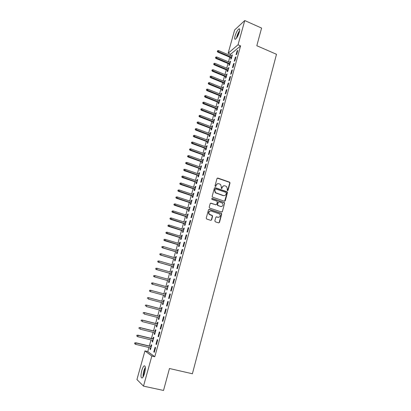 <?xml version="1.0" encoding="UTF-8"?>
<svg xmlns="http://www.w3.org/2000/svg" width="411" height="411" viewBox="0 0 411 411"><rect width="100%" height="100%" fill="white"/><g stroke="black" fill="none" stroke-linecap="round" stroke-linejoin="round"><path stroke-width="0.62" d="M227.478 190.642L228.059 190.319L230.006 183.039L229.544 182.13L217.84 178.061L217.003 178.523L215.01 185.849L215.338 186.491L215.929 186.162L216.186 185.212C216.679 183.917 217.578 183.424 218.883 183.727L220.579 184.472L221.359 186.99L221.267 188.479L222.017 188.248L222.269 187.303C222.757 186.008 223.651 185.515 224.945 185.818L226.605 186.543L227.406 189.06L227.149 190.005L227.478 190.642M227.581 190.663L229.728 183.111L229.466 182.314L217.311 178.112M215.467 186.517L216.186 185.212M221.544 188.598L222.269 187.303M141.769 370.614C142.483 368.169 143.254 366.586 144.086 365.867C145.592 365.523 145.761 367.958 144.59 373.162C143.876 375.623 143.105 377.211 142.273 377.93C140.757 378.233 140.588 375.798 141.769 370.614M235.071 35.952C236.181 32.459 237.445 30.111 238.868 28.904C239.798 28.523 239.942 29.597 239.3 32.14C238.185 35.654 236.921 38.007 235.503 39.199C234.568 39.579 234.424 38.495 235.071 35.952M214.84 220.892L215.313 221.806L218.642 222.88L219.484 222.387L221.693 214.141L221.498 213.401L209.348 209.338L208.495 209.821L206.235 218.123L206.712 219.042L210.771 220.347L211.629 219.859L212.585 216.309L212.112 215.395L209.302 214.218C208.367 212.138 208.973 211.059 211.12 210.987L219.695 214.013C220.686 216.094 220.101 217.183 217.938 217.285L216.638 216.864L215.79 217.347L214.84 220.892M148.9 347.511L147.77 351.575L154.788 356.733L240.584 45.898L238.036 44.799L228.136 53.24L234.65 29.936L244.756 20.55L238.036 44.799M154.788 356.733L151.834 356.039L143.501 386.129L136.935 379.543L144.939 350.907L151.834 356.039M244.756 20.55L261.586 28.076L256.808 45.724L276.495 54.293L192.394 373.763L169.466 368.513L163.527 390.45L143.501 386.129M224.437 201.21L225.274 200.738L227.447 192.605L227.206 191.824L215.23 187.683L214.383 188.151L212.158 196.335L212.364 197.09L224.437 201.21M224.581 203.332L222.387 211.526L221.55 212.009L209.682 208.11L209.209 207.19L210.17 203.661L211.023 203.178L215.842 204.776L216.689 204.298L217.316 201.971L217.111 201.215L211.835 199.381L212.102 198.405L224.365 202.572L224.581 203.332L222.387 211.526M155.944 344.218L156.442 344.536L157.726 339.882L157.228 339.578L155.944 344.218L156.493 344.346M152.502 340.293L152.101 341.726L152.573 342.029L153.832 337.498L153.36 337.205L152.913 338.813M160.208 328.805L160.716 329.077L161.991 324.464L161.482 324.212L160.208 328.805L160.752 328.944M156.683 325.25L156.278 326.714L156.755 326.966L158.004 322.476L157.521 322.234L157.079 323.817M164.436 313.542L164.95 313.757L166.214 309.19L165.695 308.99L164.436 313.542L164.975 313.68M160.829 310.341L160.413 311.836L160.906 312.047L162.14 307.592L161.646 307.397L161.215 308.959M168.618 298.417L169.147 298.586L170.401 294.06L169.866 293.906L168.618 298.417L169.157 298.561M164.934 295.571L164.513 297.096L165.017 297.256L166.239 292.848L165.736 292.699L165.309 294.235M174.547 279.069L174.002 278.961L172.764 283.431L173.303 283.554L174.547 279.069M169.003 280.954L168.577 282.485L169.091 282.604L170.303 278.232L169.789 278.129L169.373 279.624M178.651 264.216L178.102 264.16L176.874 268.583L177.424 268.66L178.651 264.216M173.026 266.487L172.599 268.008L173.123 268.08L174.326 263.749L173.802 263.692L173.401 265.131M182.72 249.503L182.16 249.487L180.943 253.875L181.503 253.9L182.72 249.503M177.013 252.143L176.591 253.659L177.126 253.685L178.317 249.395L177.783 249.379L177.398 250.767M186.753 234.922L186.183 234.953L184.981 239.3L185.546 239.279L186.753 234.922M180.968 237.933L180.547 239.438L181.087 239.423L182.273 235.169L181.724 235.2L181.354 236.531M190.75 220.471L190.165 220.548L188.973 224.853L189.553 224.791L190.75 220.471M184.883 223.846L184.467 225.346L185.017 225.285L186.188 221.072L185.633 221.144L185.279 222.423M194.711 206.152L194.115 206.276L192.934 210.545L193.524 210.437L194.711 206.152M188.767 209.882L188.351 211.377L188.911 211.275L190.072 207.098L189.507 207.211L189.168 208.439M198.631 191.963L198.03 192.127L196.859 196.36L197.46 196.206L198.631 191.963M192.615 196.042L192.199 197.532L192.769 197.388L193.925 193.247L193.35 193.401L193.021 194.578M202.52 177.901L201.909 178.112L200.753 182.304L201.359 182.109L202.52 177.901M196.432 182.32L196.016 183.804L196.597 183.619L197.737 179.515L197.157 179.71L196.843 180.835M206.373 163.968L205.757 164.215L204.606 168.371L205.223 168.135L206.373 163.968M200.214 168.721L199.803 170.2L200.388 169.974L201.524 165.905L200.933 166.142L200.63 167.215M210.196 150.159L209.564 150.447L208.428 154.562L209.05 154.289L210.196 150.159M203.964 155.24L203.553 156.714L204.149 156.447L205.269 152.414L204.673 152.686L204.385 153.714M213.982 136.467L213.345 136.796L212.215 140.881L212.847 140.562L213.982 136.467M207.678 141.877L207.272 143.341L207.879 143.038L208.988 139.036L208.382 139.35L208.11 140.331M217.732 122.899L217.085 123.269L215.965 127.312L216.612 126.958L217.732 122.899M211.362 128.628L210.956 130.082L211.573 129.742L212.672 125.781L212.061 126.131L211.799 127.061M221.452 109.449L220.799 109.855L219.69 113.868L220.337 113.472L221.452 109.449M215.015 115.491L214.614 116.94L215.236 116.565L216.33 112.635L215.703 113.02L215.456 113.909M225.136 96.117L224.478 96.564L223.373 100.541L224.036 100.104L225.136 96.117M218.642 102.467L218.236 103.911L218.868 103.5L219.952 99.601L219.32 100.022L219.084 100.865M228.793 82.904L228.12 83.387L227.031 87.327L227.699 86.855L228.793 82.904M222.233 89.552L221.832 90.99L222.469 90.543L223.543 86.675L222.901 87.137L222.68 87.933M232.415 69.803L231.737 70.322L230.658 74.227L231.331 73.723L232.415 69.803M225.793 76.744L225.392 78.177L226.04 77.694L227.103 73.862L226.245 75.11M236.006 56.816L235.323 57.37L234.249 61.244L234.933 60.7L236.006 56.816M229.323 64.049L228.927 65.477L229.579 64.959L230.633 61.157L229.78 62.395M240.584 45.898L230.592 54.278L230.242 55.531M229.78 57.191L228.48 61.85M228.018 63.505L226.713 68.2M226.256 69.844L224.935 74.571M224.478 76.21L223.152 80.972M222.7 82.601L221.359 87.404M220.913 89.023L219.561 93.857M219.114 95.47L217.758 100.341M217.311 101.943L215.945 106.855M215.498 108.447L214.121 113.395M213.679 114.977L212.292 119.961M211.855 121.533L210.453 126.557M210.016 128.119L208.608 133.179M208.177 134.736L206.754 139.832M206.327 141.379L204.894 146.516M204.467 148.052L203.024 153.226M202.597 154.752L201.149 159.966M200.722 161.482L199.263 166.738M198.842 168.243L197.367 173.534M196.951 175.035L195.466 180.367M195.05 181.852L193.555 187.226M193.144 188.7L191.634 194.115M191.228 195.579L189.707 201.036M189.301 202.489L187.77 207.981M187.37 209.43L185.823 214.963M185.428 216.397L183.871 221.976M183.476 223.399L181.909 229.019M181.518 230.432L179.936 236.094M179.545 237.496L177.958 243.204M177.573 244.591L175.97 250.34M175.584 251.722L173.971 257.512M173.591 258.879L171.968 264.715M171.587 266.071L169.949 271.948M169.573 273.294L167.924 279.218M167.554 280.554L165.89 286.518M165.525 287.839L163.85 293.844M163.48 295.175L161.806 301.191M161.425 302.553L159.745 308.574M159.36 309.961L157.68 315.992M157.29 317.4L155.605 323.442M155.204 324.875L153.519 330.927M153.113 332.386L151.423 338.448M151.012 339.933L149.321 346M231.074 57.74L230.679 59.163L231.336 58.629L232.39 54.843L231.537 56.081M237.789 50.363L237.101 50.933L236.032 54.791L236.721 54.231L237.789 50.363M227.56 70.384L227.165 71.817L227.812 71.314L228.87 67.496L228.018 68.74M234.213 63.294L233.535 63.833L232.456 67.723L233.135 67.199L234.213 63.294M224.016 83.135L223.615 84.574L224.257 84.106L225.326 80.258L224.683 80.731L224.468 81.506M230.607 76.338L229.934 76.836L228.85 80.761L229.518 80.273L230.607 76.338M220.44 95.994L220.039 97.438L220.671 97.006L221.75 93.122L221.113 93.564L220.887 94.386M226.97 89.495L226.302 89.958L225.207 93.919L225.87 93.467L226.97 89.495M216.833 108.961L216.427 110.41L217.054 110.02L218.143 106.1L217.517 106.506L217.275 107.374M223.296 102.771L222.639 103.197L221.534 107.189L222.192 106.773L223.296 102.771M213.196 122.041L212.79 123.5L213.407 123.141L214.506 119.19L213.884 119.56L213.633 120.469M219.597 116.159L218.945 116.549L217.83 120.577L218.477 120.202L219.597 116.159M209.528 135.234L209.117 136.699L209.728 136.38L210.833 132.393L210.221 132.727L209.959 133.683M215.862 129.671L215.22 130.015L214.095 134.078L214.732 133.745L215.862 129.671M205.824 148.546L205.418 150.01L206.019 149.727L207.134 145.71L206.533 146.008L206.25 147.01M212.091 143.295L211.46 143.603L210.324 147.703L210.956 147.41L212.091 143.295M202.094 161.965L201.683 163.439L202.274 163.198L203.399 159.144L202.808 159.401L202.515 160.449M208.29 157.048L207.663 157.315L206.522 161.451L207.144 161.194L208.29 157.048M198.328 175.507L197.917 176.987L198.498 176.781L199.633 172.697L199.047 172.913L198.744 174.012M204.452 170.919L203.835 171.146L202.685 175.322L203.296 175.107L204.452 170.919M194.526 189.168L194.115 190.653L194.691 190.488L195.836 186.363L195.256 186.543L194.937 187.693M200.583 184.919L199.977 185.104L198.811 189.317L199.412 189.142L200.583 184.919M190.694 202.947L190.283 204.437L190.848 204.318L192.004 200.157L191.434 200.291L191.1 201.493M196.674 199.042L196.078 199.186L194.901 203.435L195.497 203.306L196.674 199.042M186.83 216.849L186.414 218.349L186.969 218.267L188.135 214.069L187.575 214.162L187.226 215.415M192.733 213.299L192.148 213.396L190.961 217.681L191.547 217.599L192.733 213.299M182.931 230.874L182.51 232.379L183.059 232.338L184.236 228.105L183.686 228.156L183.321 229.461M188.757 227.679L188.176 227.735L186.979 232.061L187.555 232.02L188.757 227.679M178.996 245.023L178.574 246.533L179.109 246.538L180.301 242.264L179.756 242.274L179.381 243.631M184.745 242.192L184.174 242.202L182.967 246.569L183.532 246.574L184.745 242.192M175.024 259.3L174.603 260.821L175.127 260.867L176.329 256.556L175.795 256.521L175.405 257.933M180.691 256.844L180.136 256.808L178.913 261.211L179.468 261.262L180.691 256.844M171.017 273.705L170.591 275.231L171.11 275.324L172.322 270.972L171.798 270.895L171.392 272.359M176.602 271.625L176.057 271.543L174.824 275.992L175.369 276.089L176.602 271.625M166.974 288.239L166.547 289.776L167.056 289.914L168.279 285.522L167.765 285.398L167.344 286.919M172.476 286.549L171.942 286.416L170.699 290.906L171.233 291.05L172.476 286.549M162.89 302.938L162.468 304.448L162.967 304.633L164.195 300.205L163.696 300.03L163.265 301.582M166.532 305.959L167.056 306.154L168.31 301.607L167.786 301.427L166.532 305.959L167.072 306.103M158.759 317.78L158.348 319.26L158.836 319.491L160.079 315.016L159.591 314.8L159.149 316.372M162.33 321.155L162.838 321.402L164.107 316.809L163.593 316.583L162.33 321.155L162.869 321.294M154.598 332.751L154.192 334.2L154.67 334.482L155.923 329.971L155.445 329.704L155.004 331.297M158.081 336.496L158.584 336.789L159.864 332.155L159.36 331.877L158.081 336.496L158.625 336.63M150.395 347.865L150 349.283L150.462 349.612L151.731 345.06L151.263 344.747L150.811 346.36M153.796 351.975L154.289 352.325L155.579 347.649L155.086 347.316L153.796 351.975L154.346 352.104M224.509 202.767L224.113 202.423M229.847 182.34L229.374 182.176M147.77 351.575L144.939 350.907M230.592 54.278L228.136 53.24M231.732 55.393L232.184 55.583M237.101 50.933L237.579 51.139M229.98 61.686L230.432 61.876M235.323 57.37L235.796 57.571M228.223 68.01L228.675 68.195M233.535 63.833L234.013 64.029M226.456 74.355L226.913 74.545M231.737 70.322L232.215 70.517M224.683 80.731L225.141 80.921M229.934 76.836L230.417 77.037M222.901 87.137L223.363 87.322M228.12 83.387L228.603 83.582M221.113 93.564L221.575 93.749M226.302 89.958L226.79 90.153M219.32 100.022L219.782 100.207M224.478 96.564L224.961 96.755M217.517 106.506L217.979 106.69M222.639 103.197L223.127 103.387M215.703 113.02L216.171 113.2M220.799 109.855L221.288 110.045M213.884 119.56L214.352 119.74M218.945 116.549L219.438 116.734M212.061 126.131L212.528 126.305M217.085 123.269L217.578 123.454M210.221 132.727L210.694 132.902M215.22 130.015L215.713 130.2M208.382 139.35L208.855 139.524M213.345 136.796L213.838 136.981M206.533 146.008L207.005 146.177M211.46 143.603L211.958 143.788M204.673 152.686L205.146 152.861M209.564 150.447L210.067 150.626M202.808 159.401L203.281 159.571M207.663 157.315L208.166 157.495M200.933 166.142L201.411 166.311M205.757 164.215L206.255 164.395M199.047 172.913L199.53 173.077M203.835 171.146L204.339 171.32M197.157 179.71L197.64 179.874M201.909 178.112L202.418 178.282M195.256 186.543L195.739 186.702M199.977 185.104L200.481 185.274M193.35 193.401L193.833 193.56M198.03 192.127L198.539 192.297M191.434 200.291L191.922 200.45M196.078 199.186L196.592 199.356M189.507 207.211L189.995 207.37M194.115 206.276L194.629 206.44M187.575 214.162L188.068 214.321M192.148 213.396L192.661 213.561M185.633 221.144L186.126 221.298M190.165 220.548L190.683 220.712M183.686 228.156L184.179 228.311M188.176 227.735L188.695 227.894M181.724 235.2L182.222 235.354M186.183 234.953L186.702 235.113M179.756 242.274L180.254 242.423M184.174 242.202L184.698 242.362M177.783 249.379L178.282 249.528M182.16 249.487L182.684 249.647M175.795 256.521L176.298 256.67M180.136 256.808L180.66 256.962M173.802 263.692L174.305 263.836M178.102 264.16L178.626 264.309M171.798 270.895L172.301 271.039M176.057 271.543L176.586 271.697M169.789 278.129L170.293 278.273M174.002 278.961L174.531 279.11M167.765 285.398L168.274 285.537M171.942 286.416L172.471 286.565M164.513 297.096L165.022 297.23M162.468 304.448L162.977 304.582M160.413 311.836L160.927 311.97M158.348 319.26L158.862 319.388M156.278 326.714L156.791 326.843M154.192 334.2L154.711 334.328M152.101 341.726L152.62 341.849M150 349.283L150.518 349.407M223.62 185.813L222.002 187.37M217.517 183.732L215.924 185.289M224.622 201.246L227.175 192.667L226.934 191.886L214.727 187.719M226.338 193.052L226.014 192.415L215.693 188.896L215.097 189.224L214.825 190.226L215.528 192.682L223.399 195.549C224.694 195.841 225.588 195.343 226.071 194.049L226.338 193.052M215.302 188.942L215.097 189.224M224.36 195.636L223.127 195.61L215.266 192.744L214.568 190.293L214.84 189.291M221.709 212.04L222.12 211.567M216.032 204.812L210.56 203.198M223.841 202.474L211.732 198.441M220.815 206.425C223.009 206.307 223.569 205.207 222.495 203.126L219.078 201.801L218.236 202.274L217.609 204.606L217.809 205.351L220.548 206.476L221.519 206.507M218.621 201.822L218.236 202.274M220.548 206.476L217.547 205.402L217.347 204.657L217.974 202.33M224.308 203.383L224.093 202.628L224.365 202.572M218.56 217.368L216.227 216.869M210.165 210.951C208.505 211.531 208.13 212.636 209.045 214.259L210.103 214.742M210.92 220.378L211.367 219.89L212.328 216.345L211.855 215.431L209.846 214.778M218.77 222.906L219.217 222.418L221.421 214.177L221.231 213.437L208.906 209.348M217.691 50.645L217.265 51.503L217.691 50.645L218.683 50.645L217.912 52.192L231.532 57.93M217.511 51.277L231.676 57.406M218.683 50.645L231.994 56.271M217.912 52.192L217.265 51.503M215.893 56.995L215.467 57.853L215.893 56.995L216.885 57.001L216.114 58.537L229.78 64.239M215.713 57.632L229.919 63.726M216.885 57.001L230.237 62.585M216.114 58.537L215.467 57.853M214.085 63.376L213.658 64.229L214.085 63.376L215.081 63.381L214.311 64.907L228.018 70.574M213.905 64.018L228.156 70.076M215.081 63.381L228.475 68.93M214.311 64.907L213.658 64.229M236.787 37.771L239.531 31.205M239.192 32.515L237.476 36.625M239.623 30.666C238.051 32.962 237.003 35.48 236.479 38.213M143.347 376.466L143.331 376.327C143.295 373.27 143.978 370.445 145.376 367.845M145.345 368.934L143.809 375.464M145.35 367.27C143.773 370.265 143.007 373.481 143.054 376.913M212.271 69.788L211.845 70.635L212.271 69.788L213.268 69.788L212.502 71.309L226.25 76.934M212.091 70.43L226.384 76.446M213.268 69.788L226.702 75.3M212.502 71.309L211.845 70.635M210.447 76.225L210.021 77.062L210.447 76.225L211.449 76.225L210.684 77.736L224.473 83.32M210.268 76.867L224.606 82.847M211.449 76.225L224.925 81.697M210.684 77.736L210.021 77.062M208.618 82.688L208.192 83.525L208.618 82.688L209.62 82.683L208.855 84.193L222.69 89.737M208.434 83.335L222.819 89.279M209.62 82.683L223.142 88.118M208.855 84.193L208.192 83.525M206.779 89.177L206.358 90.009L206.779 89.177L207.781 89.177L207.021 90.672L220.902 96.179M206.594 89.829L221.026 95.732M207.781 89.177L221.349 94.571M207.021 90.672L206.358 90.009M204.935 95.696L204.508 96.523L204.935 95.696L205.937 95.696L205.176 97.186L219.104 102.647M204.75 96.349L219.222 102.216M205.937 95.696L219.546 101.049M205.176 97.186L204.508 96.523M203.08 102.247L202.659 103.069L203.08 102.247L204.087 102.241L203.327 103.721L217.296 109.146M202.89 102.899L217.414 108.725M204.087 102.241L217.738 107.554M203.327 103.721L202.659 103.069M201.215 108.823L200.794 109.639L201.215 108.823L202.227 108.817L201.467 110.292L215.482 115.671M201.03 109.48L215.595 115.265M202.227 108.817L215.924 114.088M201.467 110.292L200.794 109.639M199.345 115.424L198.924 116.241L199.345 115.424L200.357 115.419L199.602 116.883L213.663 122.221M199.155 116.087L213.771 121.831M200.357 115.419L214.1 120.649M199.602 116.883L198.924 116.241M197.465 122.057L197.049 122.868L197.465 122.057L198.482 122.052L197.727 123.511L211.835 128.802M197.28 122.725L211.937 128.427M198.482 122.052L212.266 127.24M197.727 123.511L197.049 122.868M195.579 128.72L195.163 129.527L195.579 128.72L196.597 128.715L195.841 130.164L209.995 135.414M195.389 129.388L210.098 135.055M196.597 128.715L210.427 133.858M195.841 130.164L195.163 129.527M193.684 135.409L193.268 136.211L193.684 135.409L194.706 135.404L193.951 136.842L208.151 142.052M193.494 136.082L208.249 141.703M194.706 135.404L208.583 140.505M193.951 136.842L193.268 136.211M191.783 142.129L191.367 142.925L191.783 142.129L192.805 142.124L192.461 143.336L192.055 143.552L206.296 148.715M191.593 142.802L206.389 148.386M192.805 142.124L206.728 147.179M192.055 143.552L191.367 142.925M189.872 148.88L189.456 149.671L189.872 148.88L190.894 148.869L190.55 150.087L190.144 150.292L204.437 155.409M189.677 149.558L204.524 155.096M190.894 148.869L204.863 153.889M190.144 150.292L189.456 149.671M187.95 155.661L187.534 156.447L187.95 155.661L188.978 155.651L188.628 156.874L188.233 157.064L202.566 162.134M187.755 156.339L202.654 161.836M188.978 155.651L202.988 160.619M188.233 157.064L187.534 156.447M186.019 162.468L185.608 163.249L186.019 162.468L187.051 162.458L186.702 163.686L186.306 163.861L200.691 168.89M185.829 163.152L200.774 168.608M187.051 162.458L201.113 167.385M186.306 163.861L185.608 163.249M184.082 169.306L183.671 170.082L184.082 169.306L185.114 169.296L184.765 170.529L184.375 170.693L198.806 175.672M183.892 169.995L198.883 175.405M185.114 169.296L199.222 174.177M184.375 170.693L183.671 170.082M182.14 176.175L181.729 176.946L182.14 176.175L183.172 176.165L182.823 177.403L182.433 177.552L196.915 182.484M181.945 176.864L196.982 182.232M183.172 176.165L197.326 180.999M182.433 177.552L181.729 176.946M180.182 183.075L179.771 183.84L180.182 183.075L181.22 183.065L180.871 184.308L180.48 184.441L195.009 189.327M179.987 183.768L195.076 189.091M181.22 183.065L195.42 187.853M180.48 184.441L179.771 183.84M178.22 190.005L177.814 190.766L178.22 190.005L179.263 189.995L178.908 191.243L178.523 191.362L193.103 196.201M178.025 190.699L193.165 195.98M179.263 189.995L193.509 194.737M178.523 191.362L177.814 190.766M176.247 196.967L175.841 197.722L176.247 196.967L177.29 196.951L176.935 198.21L176.555 198.313L191.182 203.106M176.052 197.665L191.238 202.9M177.29 196.951L191.588 201.652M176.555 198.313L175.841 197.722M174.269 203.959L173.863 204.709L174.269 203.959L175.312 203.943L174.958 205.207L174.583 205.295L189.255 210.036M174.069 204.657L189.307 209.846M175.312 203.943L189.656 208.593M174.583 205.295L173.863 204.709M172.281 210.982L171.875 211.727L172.281 210.982L173.329 210.966L172.969 212.235L172.594 212.307L187.318 217.003M172.081 211.686L187.37 216.828M173.329 210.966L187.719 215.57M172.594 212.307L171.875 211.727M170.282 218.036L169.877 218.775L170.282 218.036L171.33 218.02L170.971 219.294L170.601 219.351L185.376 224M170.082 218.744L185.418 223.841M171.33 218.02L185.772 222.577M170.601 219.351L169.877 218.775M168.274 225.125L167.873 225.86L168.274 225.125L169.327 225.105L168.967 226.384L168.597 226.425L183.424 231.023M168.073 225.834L183.46 230.884M169.327 225.105L183.815 229.615M168.597 226.425L167.873 225.86M166.26 232.241L165.854 232.97L166.26 232.241L167.313 232.225L166.948 233.51L166.589 233.535L181.462 238.082M166.054 232.955L181.498 237.959M167.313 232.225L181.852 236.679M166.589 233.535L165.854 232.97M164.23 239.392L163.83 240.116L164.23 239.392L165.289 239.377L164.924 240.666L164.57 240.676L179.489 245.172M164.03 240.111L179.52 245.064M165.289 239.377L179.879 243.78M164.57 240.676L163.83 240.116M162.001 246.574L161.996 247.294L162.001 246.574L163.259 246.554L162.895 247.854L162.535 247.848L177.511 252.292M161.996 247.294L162.895 247.854L177.537 252.2M162.196 246.574L163.259 246.554L177.896 250.916M162.535 247.848L161.8 247.294M159.961 253.782L159.951 254.512L159.961 253.782L161.22 253.772L160.85 255.072L160.501 255.051L175.523 259.444M159.951 254.512L160.85 255.072L175.543 259.372M160.156 253.793L161.22 253.772L175.903 258.077M160.501 255.051L159.756 254.501M157.911 261.021L157.896 261.766L157.911 261.021L159.17 261.016L158.8 262.326L158.451 262.29L173.529 266.631M157.896 261.766L158.8 262.326L173.545 266.575M158.101 261.036L159.17 261.016L173.904 265.275M158.451 262.29L157.706 261.745M155.851 268.291L155.831 269.051L155.851 268.291L157.11 268.296L156.735 269.611L156.391 269.559L171.521 273.844M155.831 269.051L156.735 269.611L171.531 273.808M156.041 268.321L157.11 268.296L171.896 272.503M156.391 269.559L155.641 269.02M153.781 275.596L153.76 276.367L153.781 275.596L155.039 275.611L154.664 276.932L154.325 276.86L169.507 281.098M153.76 276.367L154.664 276.932L169.512 281.073M153.966 275.632L155.039 275.611L169.877 279.763M154.325 276.86L153.57 276.331M152.25 284.196L167.483 288.378L152.25 284.196L151.495 283.672L151.885 282.984L151.495 283.672M151.7 282.932L152.959 282.958L167.847 287.058M151.885 282.984L152.959 282.958L152.584 284.284L151.68 283.718M149.614 290.305L149.589 291.101L149.614 290.305L150.873 290.341L150.498 291.671L165.443 295.709M149.589 291.101L150.498 291.671L149.404 291.045M149.794 290.361L150.873 290.341L165.813 294.384L150.539 290.238M147.513 297.713L147.487 298.52L147.513 297.713L148.777 297.754L148.397 299.09L163.398 303.077M147.698 297.78L148.777 297.754L163.768 301.746M148.448 297.636L163.773 301.72M145.407 305.152L145.376 305.974L145.407 305.152L146.665 305.203L146.285 306.544L161.343 310.475M145.586 305.229L146.665 305.203L161.713 309.139M146.342 305.065L161.723 309.093M143.29 312.627L143.254 313.459L143.29 312.627L144.549 312.684L144.169 314.035L159.273 317.909M143.465 312.709L144.549 312.684L159.648 316.568M144.23 312.53L159.663 316.506M141.163 320.133L141.122 320.986L141.163 320.133L142.422 320.2L142.042 321.561L157.197 325.378M141.338 320.231L142.422 320.2L157.572 324.032M142.108 320.03L157.598 323.945M139.026 327.68L138.985 328.538L139.026 327.68L140.29 327.752L139.904 329.119L155.111 332.879M139.195 327.783L140.29 327.752L155.492 331.528M139.976 327.567L155.517 331.425M136.878 335.258L136.832 336.131L136.878 335.258L138.142 335.34L137.752 336.712L153.02 340.416M137.048 335.371L138.142 335.34L153.395 339.06M137.834 335.135L153.431 338.936M137.752 336.712L136.832 336.131M134.721 342.872L134.674 343.76L134.721 342.872L135.984 342.964L135.594 344.341L150.914 347.989M134.89 342.995L135.984 342.964L151.294 346.622M135.681 342.743L151.335 346.483M135.594 344.341L134.674 343.76M227.781 190.385L228.059 190.319M215.667 186.234L215.929 186.162M221.745 188.315L222.017 188.248M217.578 178.143L217.84 178.061M229.266 182.207L229.544 182.13M229.728 183.111L230.006 183.039M214.968 187.75L215.23 187.683M226.708 191.757L226.985 191.696M227.175 192.667L227.447 192.605M225.002 200.794L225.274 200.738M214.568 190.293L214.825 190.226M216.068 193.221L216.33 193.16M223.127 195.61L223.399 195.549M210.761 203.229L211.023 203.178M215.58 204.827L215.842 204.776M211.845 198.462L212.102 198.405M217.347 204.657L217.609 204.606M217.815 205.567L218.077 205.521M216.376 216.9L216.638 216.864M217.676 217.321L217.938 217.285M211.855 215.431L212.112 215.395M212.328 216.345L212.585 216.309M211.367 219.89L211.629 219.859M209.091 209.384L209.348 209.338M220.954 213.268L221.221 213.227M221.421 214.177L221.693 214.141M219.217 222.418L219.484 222.387M222.366 211.593L222.187 211.865M238.868 28.904L239.649 29.248M229.466 182.314L229.744 182.237M226.934 191.886L227.206 191.824M215.266 192.744L215.528 192.682M217.547 205.402L217.809 205.351M209.045 214.259L209.302 214.218M212.148 215.621L212.41 215.585M221.231 213.437L221.498 213.401"/></g></svg>
